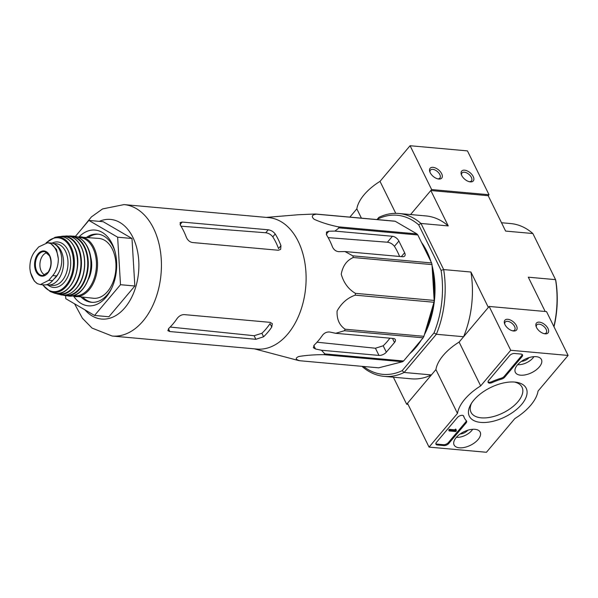 <?xml version="1.0" encoding="UTF-8"?>
<svg xmlns="http://www.w3.org/2000/svg" width="598" height="598" viewBox="0 0 598 598"><rect width="100%" height="100%" fill="white"/><g stroke="black" fill="none" stroke-linecap="round" stroke-linejoin="round"><path stroke-width="0.9" d="M74.563 303.806L82.404 318.248L92.062 328.1L112.185 336.039L256.871 349.068A65.989 43.093 -84.9 0 0 299.792 313.09A65.989 43.093 -84.9 0 0 298.215 241.345A65.989 43.093 -84.9 0 0 268.704 217.62L124.025 204.598L102.594 208.919L91.412 216.902L81.545 229.101M299.904 360.751L378.646 367.837L402.461 361.753L323.72 354.666C314.772 354.644 306.445 355.264 298.731 356.52C295.061 358.142 295.449 359.555 299.904 360.751A73.786 48.184 -84.9 0 1 298.723 360.579L254.434 348.851M323.72 354.666A73.786 48.184 -84.9 0 0 324.856 353.904L321.425 350.241L378.968 355.421A5.703 2.945 153.8 0 0 386.33 352.177L394.501 342.497A5.703 2.945 153.8 0 0 395.315 339.589A5.703 2.945 153.8 0 0 393.26 338.475L335.717 333.295L329.775 332.032C326.844 331.748 324.4 332.854 322.442 335.343A71.013 46.375 95.1 0 1 314.271 345.031L313.33 347.677L315.482 348.978L321.425 350.241M402.461 361.753A73.786 48.184 -84.9 0 0 403.59 360.99L423.137 337.81L344.403 330.724L335.717 333.295M344.403 330.724A73.786 48.184 -84.9 0 0 345.173 329.229C339.387 325.334 336.696 319.242 337.1 310.975C341.54 303.074 347.58 297.804 355.219 295.165A73.786 48.184 -84.9 0 0 355.429 293.341C348.462 289.275 343.73 282.891 341.234 274.205C342.789 265.886 346.803 260.324 353.276 257.521A73.786 48.184 -84.9 0 0 352.865 255.854L344.956 251.549L402.499 256.729A5.703 3.162 40.1 0 0 404.704 256.026A5.703 3.162 40.1 0 0 404.644 252.737L398.888 241.046A5.703 3.162 40.1 0 0 392.43 236.277L334.895 231.097L328.788 231.224L326.456 232.084L326.687 235.164A71.013 46.375 95.1 0 1 332.443 246.847C333.789 249.792 335.927 251.399 338.857 251.676L344.956 251.549M423.137 337.81A73.786 48.184 -84.9 0 0 423.915 336.315L433.961 302.259A73.786 48.184 -84.9 0 0 434.163 300.428L432.018 264.608A73.786 48.184 -84.9 0 0 431.599 262.948L417.83 234.969L339.096 227.875L334.895 231.097M339.096 227.875A73.786 48.184 -84.9 0 0 338.169 226.814C329.319 224.99 321.32 222.486 314.182 219.302C311.087 216.483 311.85 214.779 316.477 214.174A73.786 48.184 -84.9 0 0 315.288 214.002L298.245 214.742L266.267 217.403M328.138 237.615L387.414 242.227C390.262 242.616 392.602 243.984 394.426 246.339L398.888 241.046M399.576 256.467A63.642 41.561 -84.9 0 0 394.426 246.339M417.83 234.969A73.786 48.184 -84.9 0 0 416.911 233.908L395.211 221.267A73.786 48.184 -84.9 0 0 394.022 221.096L315.288 214.002M423.915 336.315L345.173 329.229M403.59 360.99L324.856 353.904M433.961 302.259L355.219 295.165M434.163 300.428L355.429 293.341M432.018 264.608L353.276 257.521M431.599 262.948L352.865 255.854M416.911 233.908L338.169 226.814M395.211 221.267L316.477 214.174M389.896 338.176A63.642 41.561 -84.9 0 1 383.183 345.786L375.432 348.238L317.015 342.206M554.01 326.8A79.87 52.161 -84.9 0 0 555.834 280.701L555.557 279.647L528.303 277.188L545.182 311.491M377.017 219.563L378.848 217.388A81.769 53.401 95.1 0 1 398.829 213.486A81.769 53.401 95.1 0 1 420.985 223.458L443.671 269.571L470.925 272.023L488.342 307.409L463.614 336.726L436.361 334.275L434.013 332.914L402.185 370.655A79.87 52.161 95.1 0 1 363.532 366.477M402.185 370.655L404.143 372.472L436.361 334.275A81.769 53.401 95.1 0 0 443.671 269.571L441.085 270.371A79.87 52.161 95.1 0 1 434.013 332.914M361.977 366.342L362.007 366.402A81.769 53.401 95.1 0 0 384.163 376.374A81.769 53.401 95.1 0 0 404.143 372.472L431.397 374.924L406.67 404.241L393.364 377.203M408.023 404.368L406.67 404.241M430.829 190.53L488.2 195.696L489.015 194.724L431.644 189.559L410.572 214.547L430.829 190.53L448.238 225.917L420.985 223.458L418.667 224.818L441.085 270.371M488.2 195.696L505.616 231.082L532.87 233.534L555.557 279.647A81.769 53.401 -84.9 0 1 553.89 326.56M377.398 219.601L377.936 218.95A79.87 52.161 95.1 0 1 418.667 224.818M421.47 242.362A68.464 44.708 95.1 0 1 426.815 251.227A68.464 44.708 95.1 0 1 430.919 261.565M432.077 265.602A68.464 44.708 95.1 0 1 424.401 334.663M421.448 339.814A68.464 44.708 95.1 0 1 409.78 353.65M431.397 374.924A81.769 53.401 95.1 0 1 411.417 378.826L384.163 376.374M470.925 272.023A81.769 53.401 95.1 0 1 463.614 336.726M398.829 213.486L426.082 215.945A81.769 53.401 95.1 0 1 448.238 225.917M532.87 233.534A81.769 53.401 -84.9 0 0 510.707 223.562L501.505 222.733M377.936 218.95L378.848 217.388M427.742 255.107A68.464 44.708 -84.9 0 0 425.955 251.153A68.464 44.708 -84.9 0 0 423.967 247.43M425.806 329.894A68.464 44.708 -84.9 0 0 432.773 306.266M433.916 296.331A68.464 44.708 -84.9 0 0 432.376 270.662M73.801 296.429A38.033 24.839 -84.9 0 0 111.318 289.043A38.033 24.839 -84.9 0 0 114.771 250.682A38.033 24.839 -84.9 0 0 112.132 243.737A38.033 24.839 -84.9 0 0 79.183 236.711M75.393 236.397L88.863 220.423L117.642 237.197L120.497 284.708L94.559 315.46L65.78 298.694L65.601 295.666M117.642 237.197L131.986 238.482L134.842 286.001L108.903 316.753L94.559 315.46M120.497 284.708L134.842 286.001M88.863 220.423L103.207 221.716L131.986 238.482M254.12 335.717L255.877 339.298L263.591 336.756A65.989 43.093 -84.9 0 0 271.761 327.069L270.049 323.6A61.504 40.163 -84.9 0 1 261.887 333.288L254.12 335.717L170.146 327.039M255.877 339.298L169.817 331.546L167.866 330.634L168.928 328.235A65.989 43.093 95.1 0 0 177.09 318.547C179.011 315.998 181.351 314.683 184.109 314.6L270.169 322.352L272.329 323.668L271.761 327.069M278.317 250.256L192.257 242.504C189.573 241.921 187.578 240.134 186.292 237.152A65.989 43.093 95.1 0 0 183.653 231.03A65.989 43.093 95.1 0 0 180.536 225.468L180.118 222.606L182.196 222.052L268.255 229.804C271.081 230.223 273.398 231.62 275.207 233.99A65.989 43.093 -84.9 0 1 278.317 239.551A65.989 43.093 -84.9 0 1 280.955 245.673L280.656 249.396L278.317 250.256M280.955 245.673L278.533 248.551A61.504 40.163 -84.9 0 0 272.785 236.86L275.207 233.99M180.985 226.179L265.751 232.764C268.607 233.153 270.946 234.521 272.785 236.86M98.491 234.207A34.228 22.358 -84.9 0 0 88.287 237.466M82.898 297.318A34.228 22.358 -84.9 0 0 92.354 302.341M115.048 251.706A34.228 22.358 -84.9 0 0 112.955 246.413A34.228 22.358 -84.9 0 0 97.653 234.11A34.228 22.358 -84.9 0 0 86.613 237.316M81.223 297.169A34.228 22.358 -84.9 0 0 91.509 302.289A34.228 22.358 -84.9 0 0 111.774 288.087M486.436 452.275L429.058 447.11L457.477 413.405A43.736 22.589 -26.2 0 1 480.672 385.912L510.722 350.279L568.1 355.444L538.043 391.077A43.736 22.589 -26.2 0 1 514.856 418.57L486.436 452.275M536.189 356.677A14.539 7.512 -26.2 0 1 541.392 359.443A14.539 7.512 -26.2 0 1 531.704 372.666A14.539 7.512 -26.2 0 1 515.312 372.277A14.539 7.512 -26.2 0 1 520.843 361.775A14.539 7.512 -26.2 0 1 536.189 356.677M474.939 429.304A14.539 7.512 -26.2 0 1 480.142 432.062A14.539 7.512 -26.2 0 1 470.454 445.293A14.539 7.512 -26.2 0 1 454.061 444.897A14.539 7.512 -26.2 0 1 459.593 434.395A14.539 7.512 -26.2 0 1 474.939 429.304M514.773 382.077A31.687 16.37 -26.2 0 1 516.081 382.227A31.687 16.37 -26.2 0 1 522.263 403.665A31.687 16.37 -26.2 0 1 483.939 422.517A31.687 16.37 -26.2 0 1 470.731 404.54A31.687 16.37 -26.2 0 1 514.773 382.077M448.836 443.417A3.805 1.966 -26.2 0 1 443.925 445.577L437.325 444.987A3.805 1.966 -26.2 0 1 435.957 444.247A3.805 1.966 -26.2 0 1 436.503 442.303L457.418 417.501A3.805 1.966 -26.2 0 1 460.938 415.46A3.805 1.966 -26.2 0 1 463.704 416.081A3.805 1.966 -26.2 0 1 463.771 416.26A38.033 19.644 -26.2 0 0 464.452 418.069A38.033 19.644 -26.2 0 0 466.403 420.798A3.805 1.966 -26.2 0 1 466.597 421.067A3.805 1.966 -26.2 0 1 466.051 423.003L448.836 443.417L448.403 442.542A3.805 1.966 -26.2 0 1 443.492 444.703L436.899 444.112A3.805 1.966 -26.2 0 1 435.852 443.753M504.712 377.166A3.805 1.966 -26.2 0 1 501.55 379.125A38.033 19.644 -26.2 0 0 492.184 382.571A3.805 1.966 -26.2 0 1 488.132 382.384A3.805 1.966 -26.2 0 1 488.678 380.448L509.593 355.646A3.805 1.966 -26.2 0 1 514.504 353.478L521.105 354.076A3.805 1.966 -26.2 0 1 522.473 354.816A3.805 1.966 -26.2 0 1 521.927 356.752L504.712 377.166L504.278 376.291A3.805 1.966 -26.2 0 1 501.117 378.242L501.55 379.125M457.477 413.405L435.912 369.571L407.492 403.276L429.058 447.11M435.912 369.571A43.736 22.589 -26.2 0 1 459.1 342.078L480.672 385.912M459.1 342.078L489.157 306.445L510.722 350.279M513.57 330.986A7.61 4.216 40.1 0 0 516.59 325.992A7.61 4.216 40.1 0 0 508.502 319.392A7.61 4.216 40.1 0 0 504.548 323.615A7.61 4.216 40.1 0 0 513.226 330.941A7.61 4.216 40.1 0 0 513.57 330.986M545.129 333.826A7.61 4.216 40.1 0 0 548.142 328.833A7.61 4.216 40.1 0 0 540.054 322.232A7.61 4.216 40.1 0 0 536.1 326.456A7.61 4.216 40.1 0 0 544.785 333.781A7.61 4.216 40.1 0 0 545.129 333.826M489.157 306.445L546.535 311.61L568.1 355.444M514.437 382.047A28.427 14.688 -26.2 0 1 522.039 387.19A28.427 14.688 -26.2 0 1 503.015 412.919A28.427 14.688 -26.2 0 1 471.022 412.291A28.427 14.688 -26.2 0 1 471.59 403.127M464.452 418.069L464.018 417.187A38.033 19.644 -26.2 0 1 463.443 415.752M466.276 420.663A3.805 1.966 -26.2 0 1 465.618 422.128L448.403 442.542M456.095 430.239L456.379 430.814L455.885 430.68L456.274 430.022L455.265 430.71L449.786 430.216L449.173 430.949L455.766 431.539L456.379 430.814M449.173 430.949L448.739 430.067L449.352 429.342L454.831 429.835L455.848 429.147L456.274 430.022M455.414 429.11L455.848 429.984M449.352 429.342L449.786 430.216M488.02 381.89A3.805 1.966 -26.2 0 0 491.75 381.696A38.033 19.644 -26.2 0 1 501.117 378.242M522.151 354.427A3.805 1.966 -26.2 0 1 521.501 355.877L504.278 376.291M544.113 333.654A6.167 3.416 40.1 0 0 546.191 332.869A6.167 3.416 40.1 0 0 543.679 326.284A6.167 3.416 40.1 0 0 536.765 324.923A6.167 3.416 40.1 0 0 536.346 327.106M512.553 330.806A6.167 3.416 40.1 0 0 514.631 330.029A6.167 3.416 40.1 0 0 512.12 323.443A6.167 3.416 40.1 0 0 505.205 322.083A6.167 3.416 40.1 0 0 504.787 324.266M467.793 430.231L467.793 430.231A6.585 3.401 -26.2 0 1 467.793 430.231A6.585 3.401 -26.2 0 1 462.247 433.64A6.585 3.401 -26.2 0 1 460.139 433.999M472.674 429.282A11.788 6.092 -26.2 0 1 456.416 437.288M461.865 432.877L462.247 433.64M529.043 357.604L529.043 357.611A6.585 3.401 -26.2 0 1 529.043 357.611A6.585 3.401 -26.2 0 1 523.497 361.02A6.585 3.401 -26.2 0 1 521.389 361.371M533.924 356.662A11.788 6.092 -26.2 0 1 517.666 364.66M523.115 360.25L523.497 361.02M489.015 194.724L467.449 150.89L410.079 145.725L380.022 181.366A43.736 22.589 153.8 0 0 356.834 208.859L349.867 217.119M464.609 170.183A7.61 4.216 40.1 0 0 461.335 174.511A7.61 4.216 40.1 0 0 470.021 181.837A7.61 4.216 40.1 0 0 473.302 176.716A7.61 4.216 40.1 0 0 464.609 170.183M433.049 167.343A7.61 4.216 40.1 0 0 429.775 171.671A7.61 4.216 40.1 0 0 438.461 178.996A7.61 4.216 40.1 0 0 441.743 173.876A7.61 4.216 40.1 0 0 433.049 167.343M431.644 189.559L410.079 145.725M395.756 213.351L380.022 181.366M361.409 218.158L356.834 208.859M437.788 178.862A6.167 3.416 40.1 0 0 439.866 178.084A6.167 3.416 40.1 0 0 438.775 172.949A6.167 3.416 40.1 0 0 432.817 169.369A6.167 3.416 40.1 0 0 430.44 170.131A6.167 3.416 40.1 0 0 430.022 172.314M469.34 181.702A6.167 3.416 40.1 0 0 471.418 180.925A6.167 3.416 40.1 0 0 470.334 175.79A6.167 3.416 40.1 0 0 464.377 172.209A6.167 3.416 40.1 0 0 461.992 172.972A6.167 3.416 40.1 0 0 461.581 175.154M32.539 277.921L34.318 281.03L37.345 283.654L40.372 284.566L48.782 280.298L52.759 275.581C56.481 271.103 58.335 265.505 58.312 258.785L56.526 249.471L50.875 243.663L47.698 242.728L38.668 246.944L34.691 251.661C31.313 256.168 29.713 261.789 29.9 268.524L30.476 272.568L31.784 276.418M40.372 284.573L43.871 284.887A18.635 12.169 -84.9 0 0 52.587 280.641L56.571 275.925A18.635 12.169 -84.9 0 0 61.415 255.817A18.635 12.169 -84.9 0 0 51.196 243.042L47.698 242.728M58.44 273.241A16.58 10.831 95.1 0 1 54.141 278.803M46.375 284.723A20.915 13.664 -84.9 0 0 47.952 285.007A20.915 13.664 -84.9 0 0 61.557 273.6A20.915 13.664 -84.9 0 0 61.056 250.854A20.915 13.664 -84.9 0 0 54.269 243.954M71.835 295.898L93.565 298.275A30.05 19.622 -84.9 0 0 113.104 281.897A30.05 19.622 -84.9 0 0 112.387 249.224A30.05 19.622 -84.9 0 0 98.954 238.423L77.149 236.883M88.571 278.93A22.059 14.404 -84.9 0 0 90.582 256.564M46.988 252.67A11.407 7.453 -84.9 0 0 39.969 263.284A11.407 7.453 -84.9 0 0 44.977 274.983M387.414 242.227L392.43 236.277M326.239 234.244L328.788 231.224M401.355 256.624L404.644 252.737M392.49 338.408L394.501 342.497M383.183 345.786L386.33 352.177M375.432 348.238L378.968 355.421M313.793 345.554L315.482 348.978M84.961 309.869A50.015 32.658 -84.9 0 0 128.278 303.216A50.015 32.658 -84.9 0 0 132.906 237.399A50.015 32.658 -84.9 0 0 99.283 221.365M112.185 336.039A65.989 43.093 -84.9 0 0 155.106 300.069A65.989 43.093 -84.9 0 0 153.529 228.316A65.989 43.093 -84.9 0 0 124.025 204.598M168.442 328.743L169.817 331.546M261.887 333.288L263.591 336.756M180.065 224.571L182.196 222.052M265.751 232.764L268.255 229.804M443.492 444.703L443.925 445.577M436.899 444.112L437.325 444.987M465.618 422.128L466.051 423.003M455.003 429.588L455.437 430.47M454.943 429.76L455.377 430.635M454.831 429.835L455.265 430.71M491.75 381.696L492.184 382.571M521.501 355.877L521.927 356.752M48.782 280.298L52.587 280.641M52.759 275.581L56.571 275.925M75.101 296.615A30.05 19.622 -84.9 0 0 94.648 280.238A30.05 19.622 -84.9 0 0 93.931 247.565A30.05 19.622 -84.9 0 0 80.491 236.763M73.233 295.606A29.287 19.129 -84.9 0 0 93.273 280.776A29.287 19.129 -84.9 0 0 92.944 247.998A29.287 19.129 -84.9 0 0 78.465 237.421M87.323 246.974A30.042 19.622 -84.9 0 0 73.756 236.158C79.579 236.786 84.198 240.441 87.6 247.124C98.005 267.852 84.288 298.791 68.366 296.003A30.042 19.622 -84.9 0 0 88.003 279.729A30.042 19.622 -84.9 0 0 87.323 246.974M68.366 296.003L63.074 295.113A29.952 19.562 -84.9 0 0 65.182 295.606A29.952 19.562 -84.9 0 0 85.208 279.871A29.952 19.562 -84.9 0 0 84.684 246.795A29.952 19.562 -84.9 0 0 70.549 235.986L70.549 235.986A29.952 19.562 -84.9 0 0 68.404 236.098L73.756 236.158M64.39 295.106A29.571 19.315 -84.9 0 0 84.565 280.051A29.571 19.315 -84.9 0 0 84.206 247.011A29.571 19.315 -84.9 0 0 69.682 236.33M78.734 285.052A29.265 19.106 -84.9 0 0 81.993 248.79M81.059 246.682A29.638 19.353 -84.9 0 0 66.258 235.986C72.522 235.986 77.508 239.574 81.223 246.757C87.577 259.981 84.497 277.816 78.226 286.038C73.203 293.05 67.439 295.988 60.959 294.836A29.638 19.353 -84.9 0 0 81.35 279.961A29.638 19.353 -84.9 0 0 81.059 246.682M60.959 294.836L55.427 293.244A29.205 19.076 -84.9 0 0 57.475 293.992A29.205 19.076 -84.9 0 0 78.046 279.939A29.205 19.076 -84.9 0 0 77.949 246.697A29.205 19.076 -84.9 0 0 62.678 236.195A29.205 19.076 -84.9 0 0 60.54 236.561M56.571 293.379A28.831 18.83 -84.9 0 0 77.374 280.215A28.831 18.83 -84.9 0 0 77.501 246.922A28.831 18.83 -84.9 0 0 61.676 236.636M70.437 285.792A28.106 18.359 -84.9 0 0 74.242 247.124M74.1 246.854A28.48 18.598 -84.9 0 0 58.402 236.711C65.04 235.971 70.34 239.379 74.294 246.929C84.968 266.11 69.547 299.845 53.357 292.721A28.48 18.598 -84.9 0 0 73.958 279.797A28.48 18.598 -84.9 0 0 74.1 246.854M53.357 292.721L50.239 291.562A27.762 18.134 -84.9 0 0 70.736 279.587A27.762 18.134 -84.9 0 0 71.065 247.071A27.762 18.134 -84.9 0 0 55.128 237.294L46.166 242.728M42.884 284.798A27.022 17.648 -84.9 0 0 66.976 284.125A27.022 17.648 -84.9 0 0 70.213 247.497A27.022 17.648 -84.9 0 0 46.614 242.698M47.9 284.999A22.821 14.905 -84.9 0 0 66.647 278.915A22.821 14.905 -84.9 0 0 67.963 250.173A22.821 14.905 -84.9 0 0 51.989 243.154M47.952 285.007L52.4 285.403A20.915 13.664 -84.9 0 0 66.004 274.004A20.915 13.664 -84.9 0 0 65.503 251.257A20.915 13.664 -84.9 0 0 56.152 243.737L53.14 243.468M58.312 258.785A21.872 14.285 -84.9 0 0 50.875 243.663M49.671 255.496A12.655 8.26 -84.9 0 0 39.797 252.229A12.655 8.26 -84.9 0 0 34.662 266.364A12.655 8.26 -84.9 0 0 45.964 274.863A12.655 8.26 -84.9 0 0 49.671 255.496M29.9 268.524A21.872 14.285 -84.9 0 0 37.345 283.654M49.694 255.951A11.982 7.826 -84.9 0 0 45.037 251.758A11.982 7.826 -84.9 0 0 35.461 262.881A11.982 7.826 -84.9 0 0 42.899 275.529L48.169 272.142C51.346 266.91 51.802 261.483 49.529 255.847L45.037 251.758M66.258 235.986L60.525 236.561M58.402 236.711L55.128 237.294M42.488 284.76L50.239 291.562M34.325 281.03L30.476 272.568"/></g></svg>
